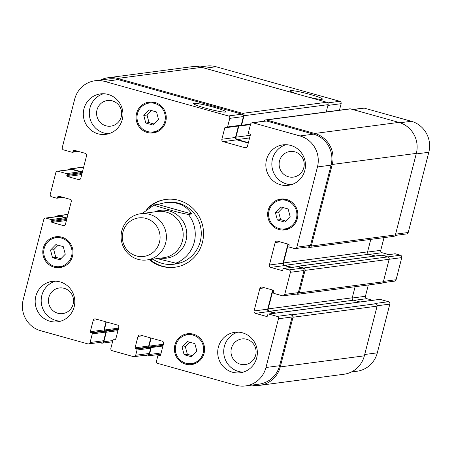 <?xml version="1.0" encoding="UTF-8"?>
<svg xmlns="http://www.w3.org/2000/svg" width="452" height="452" viewBox="0 0 452 452"><rect width="100%" height="100%" fill="white"/><g stroke="black" fill="none" stroke-linecap="round" stroke-linejoin="round"><path stroke-width="0.68" d="M191.755 213.965L188.337 214.417C183.297 213.593 177.077 212.078 169.669 209.881C163.929 208.248 154.166 205.626 154.285 204.909L157.703 204.457L191.755 213.965C185.975 205.214 177.133 201.439 165.234 202.643L157.703 204.457M142.075 213.536L154.285 204.909M157.11 258.6L175.822 263.154L179.246 262.702L173.359 264.301C166.528 265.098 159.646 263.392 152.714 259.182M175.161 267.2A34.205 33.205 82.5 0 1 150.024 259.533M148.877 207.615A34.205 33.205 82.5 0 1 166.223 199.377M146.589 209.225A34.205 33.205 82.5 0 1 165.856 199.422A34.205 33.205 82.5 0 1 202.451 242.306A34.205 33.205 82.5 0 1 174.788 267.251A34.205 33.205 82.5 0 1 149.284 259.634M165.234 202.643L166.997 202.411A31.098 30.188 82.5 0 1 200.27 241.396A31.098 30.188 82.5 0 1 175.122 264.07L173.359 264.301M146.798 259.962L163.596 257.747A23.323 22.64 -97.5 0 0 182.45 240.741A23.323 22.64 -97.5 0 0 157.499 211.502L140.708 213.717A23.323 22.64 -97.5 0 0 121.305 239.797A23.323 22.64 -97.5 0 0 146.798 259.962A23.323 22.64 -97.5 0 0 165.658 242.956A23.323 22.64 -97.5 0 0 140.708 213.717M159.466 242.266A19.436 18.865 -97.5 0 0 136.255 218.389A19.436 18.865 -97.5 0 0 127.916 250.86A19.436 18.865 -97.5 0 0 159.466 242.266M298.037 94.242A16.645 1.525 -165.6 0 1 290.167 90.846A16.645 1.525 -165.6 0 1 290.653 90.62A16.645 1.525 -165.6 0 1 308.473 93.976A16.645 1.525 -165.6 0 1 322.412 99.124A16.645 1.525 -165.6 0 1 306.953 96.728M194.083 103.344A16.645 1.525 -165.6 0 1 211.903 106.706A16.645 1.525 -165.6 0 1 225.847 111.853A16.645 1.525 -165.6 0 1 209.338 109.192A16.645 1.525 -165.6 0 1 193.597 103.57A16.645 1.525 -165.6 0 1 194.083 103.344M339.458 110.192L341.13 103.683A1.944 1.887 -97.5 0 0 339.785 101.299L216.028 66.743A25.267 24.527 -97.5 0 0 206.468 66.065L199.942 66.924M395.195 235.424L406.642 233.916A1.944 1.887 -97.5 0 0 408.212 232.497L428.812 152.273A25.267 24.527 -97.5 0 0 411.337 121.277L364.244 108.13A1.944 1.887 -97.5 0 0 363.51 108.079L352.696 109.503M388.81 254.6L382.087 252.724A1.944 1.887 82.5 0 1 380.742 250.34L384.008 237.633M382.85 282.686L394.511 281.15A1.944 1.887 -97.5 0 0 396.088 279.731L401.766 257.617A1.944 1.887 -97.5 0 0 400.421 255.233L395.308 253.804A0.78 0.757 -97.5 0 0 395.014 253.781L382.511 255.431M372.612 300.297L366.77 298.67A1.944 1.887 82.5 0 1 365.425 296.286L368.329 284.975M351.373 371.99L356.888 371.261A25.267 24.527 -97.5 0 0 377.313 352.837L389.827 304.1A1.944 1.887 -97.5 0 0 388.483 301.716L380.087 299.371A0.78 0.757 -97.5 0 0 379.793 299.354L268.437 314.027A0.78 0.757 -97.5 0 0 267.81 314.592L267.471 315.903A0.78 0.757 82.5 0 1 266.55 316.451L255.414 313.343A1.944 1.887 82.5 0 1 254.069 310.959L259.849 288.466A1.944 1.887 82.5 0 1 262.154 287.099L273.29 290.207A0.78 0.757 82.5 0 1 273.827 291.161L273.488 292.472A0.78 0.757 -97.5 0 0 274.025 293.427L282.421 295.772A1.944 1.887 -97.5 0 0 284.732 294.41L290.41 272.29A1.944 1.887 -97.5 0 0 289.065 269.906L283.952 268.477A0.78 0.757 -97.5 0 0 283.031 269.025L282.788 269.963A0.78 0.757 82.5 0 1 281.867 270.505L270.731 267.398A1.944 1.887 82.5 0 1 269.392 265.013L275.166 242.521A1.944 1.887 82.5 0 1 277.471 241.153L288.608 244.266A0.78 0.757 82.5 0 1 289.144 245.216L288.901 246.154A0.78 0.757 -97.5 0 0 289.438 247.108L294.551 248.538A1.944 1.887 -97.5 0 0 296.857 247.171L317.457 166.946A25.267 24.527 -97.5 0 0 299.987 135.95L252.888 122.803A1.944 1.887 -97.5 0 0 250.583 124.164L248.368 132.792A0.78 0.757 -97.5 0 0 248.905 133.741L249.82 133.995A0.78 0.757 82.5 0 1 250.357 134.95L247.419 146.386A1.944 1.887 82.5 0 1 245.114 147.753L223.209 141.634A1.944 1.887 82.5 0 1 221.864 139.25L224.802 127.814A0.78 0.757 82.5 0 1 225.723 127.272L226.638 127.526A0.78 0.757 -97.5 0 0 227.559 126.978L229.774 118.356A1.944 1.887 -97.5 0 0 228.429 115.972L104.672 81.416A25.267 24.527 -97.5 0 0 95.112 80.739A25.267 24.527 -97.5 0 0 74.687 99.163L62.269 147.522A1.944 1.887 -97.5 0 0 63.613 149.906L72.009 152.251A0.78 0.757 -97.5 0 0 72.93 151.708L73.173 150.77A0.78 0.757 82.5 0 1 74.094 150.222L85.23 153.33A1.944 1.887 82.5 0 1 86.575 155.714L80.801 178.207A1.944 1.887 82.5 0 1 78.49 179.574L67.359 176.466A0.78 0.757 82.5 0 1 66.817 175.512L67.06 174.574A0.78 0.757 -97.5 0 0 66.523 173.619L58.127 171.274A1.944 1.887 -97.5 0 0 55.816 172.641L50.234 194.383A1.944 1.887 -97.5 0 0 51.579 196.767L56.692 198.196A0.78 0.757 -97.5 0 0 57.613 197.648L57.856 196.71A0.78 0.757 82.5 0 1 58.777 196.168L69.913 199.275A1.944 1.887 82.5 0 1 71.258 201.66L65.478 224.152A1.944 1.887 82.5 0 1 63.173 225.52L52.036 222.407A0.78 0.757 82.5 0 1 51.5 221.457L51.743 220.519A0.78 0.757 -97.5 0 0 51.206 219.565L46.093 218.135A1.944 1.887 -97.5 0 0 43.787 219.502L23.188 299.727A25.267 24.527 -97.5 0 0 40.663 330.723L87.756 343.87A1.944 1.887 -97.5 0 0 90.061 342.509L92.276 333.887A0.78 0.757 -97.5 0 0 91.739 332.932L90.824 332.678A0.78 0.757 82.5 0 1 90.287 331.723L93.225 320.287A1.944 1.887 82.5 0 1 95.53 318.926L117.435 325.039A1.944 1.887 82.5 0 1 118.78 327.423L115.842 338.859A0.78 0.757 82.5 0 1 114.921 339.401L114.006 339.147A0.78 0.757 -97.5 0 0 113.085 339.695L110.87 348.317A1.944 1.887 -97.5 0 0 112.215 350.701L133.391 356.611A1.944 1.887 -97.5 0 0 135.696 355.249L137.041 350.001A0.78 0.757 -97.5 0 0 136.504 349.046L135.594 348.791A0.78 0.757 82.5 0 1 135.058 347.837L137.99 336.401A1.944 1.887 82.5 0 1 140.295 335.039L162.2 341.153A1.944 1.887 82.5 0 1 163.545 343.537L160.613 354.973A0.78 0.757 82.5 0 1 159.686 355.521L158.776 355.261A0.78 0.757 -97.5 0 0 157.85 355.809L156.505 361.058A1.944 1.887 -97.5 0 0 157.85 363.442L235.972 385.257A25.267 24.527 -97.5 0 0 245.532 385.935A25.267 24.527 -97.5 0 0 265.962 367.51L278.472 318.773A1.944 1.887 -97.5 0 0 277.127 316.389L268.731 314.05A0.78 0.757 -97.5 0 0 268.437 314.027M288.122 208.977L290.127 216.564L284.754 222.096L277.375 220.034L275.37 212.446L280.743 206.914L288.122 208.977M282.963 207.536L278.607 212.022L280.613 219.61L285.771 221.051M275.37 212.446L278.607 212.022M277.375 220.034L280.613 219.61M194.857 343.644L196.863 351.232L191.49 356.764L184.111 354.701L182.111 347.113L187.484 341.582L194.857 343.644M189.699 342.204L185.343 346.69L187.348 354.278L192.507 355.718M182.111 347.113L185.343 346.69M184.111 354.701L187.348 354.278M63.269 246.639L65.274 254.227L59.901 259.759L52.522 257.697L50.517 250.109L55.89 244.577L63.269 246.639M58.11 245.199L53.754 249.685L55.76 257.273L60.918 258.713M50.517 250.109L53.754 249.685M52.522 257.697L55.76 257.273M156.533 111.972L158.533 119.56L153.166 125.091L145.787 123.029L143.781 115.441L149.154 109.909L156.533 111.972M151.375 110.531L147.019 115.017L149.019 122.605L154.177 124.046M143.781 115.441L147.019 115.017M145.787 123.029L149.019 122.605M61.523 237.114A14.577 14.153 -97.5 0 0 59.687 237.232L55.991 237.718A14.577 14.153 -97.5 0 0 43.867 254.018A14.577 14.153 -97.5 0 0 59.8 266.618A14.577 14.153 -97.5 0 0 72.026 253.176A14.577 14.153 -97.5 0 0 61.506 238.108A14.577 14.153 -97.5 0 0 55.991 237.718M59.8 266.618L63.495 266.132A14.577 14.153 -97.5 0 0 65.303 265.77M57.726 236.628A15.549 15.097 -97.5 0 0 54.189 238.08M57.963 266.736A15.549 15.097 -97.5 0 0 61.76 267.222M61.749 237.17A15.549 15.097 82.5 0 1 72.97 253.239A15.549 15.097 82.5 0 1 59.93 267.584A15.549 15.097 82.5 0 1 42.929 254.143A15.549 15.097 82.5 0 1 55.867 236.752A15.549 15.097 82.5 0 1 61.749 237.17M193.117 334.118A14.577 14.153 -97.5 0 0 191.281 334.237L187.58 334.723A14.577 14.153 -97.5 0 0 175.455 351.023A14.577 14.153 -97.5 0 0 191.388 363.623A14.577 14.153 -97.5 0 0 203.615 350.181A14.577 14.153 -97.5 0 0 193.094 335.113A14.577 14.153 -97.5 0 0 187.58 334.723M191.388 363.623L195.089 363.137A14.577 14.153 -97.5 0 0 196.891 362.775M189.32 333.632A15.549 15.097 -97.5 0 0 185.778 335.085M189.552 363.741A15.549 15.097 -97.5 0 0 193.349 364.227M193.337 334.175A15.549 15.097 82.5 0 1 204.558 350.243A15.549 15.097 82.5 0 1 191.518 364.589A15.549 15.097 82.5 0 1 174.523 351.147A15.549 15.097 82.5 0 1 187.456 333.757A15.549 15.097 82.5 0 1 193.337 334.175M286.376 199.451A14.577 14.153 -97.5 0 0 284.54 199.569L280.845 200.055A14.577 14.153 -97.5 0 0 268.72 216.355A14.577 14.153 -97.5 0 0 284.653 228.955A14.577 14.153 -97.5 0 0 296.879 215.514A14.577 14.153 -97.5 0 0 286.359 200.445A14.577 14.153 -97.5 0 0 280.845 200.055M284.653 228.955L288.348 228.469A14.577 14.153 -97.5 0 0 290.156 228.107M282.579 198.965A15.549 15.097 -97.5 0 0 279.042 200.417M282.816 229.074A15.549 15.097 -97.5 0 0 286.613 229.559M286.602 199.507A15.549 15.097 82.5 0 1 297.823 215.576A15.549 15.097 82.5 0 1 284.783 229.921A15.549 15.097 82.5 0 1 267.782 216.48A15.549 15.097 82.5 0 1 280.72 199.089A15.549 15.097 82.5 0 1 286.602 199.507M154.787 102.446A14.577 14.153 -97.5 0 0 152.951 102.564L149.256 103.05A14.577 14.153 -97.5 0 0 137.131 119.351A14.577 14.153 -97.5 0 0 153.064 131.95A14.577 14.153 -97.5 0 0 165.291 118.509A14.577 14.153 -97.5 0 0 154.77 103.44A14.577 14.153 -97.5 0 0 149.256 103.05M153.064 131.95L156.759 131.464A14.577 14.153 -97.5 0 0 158.562 131.103M150.991 101.96A15.549 15.097 -97.5 0 0 147.454 103.412M151.228 132.069A15.549 15.097 -97.5 0 0 155.025 132.555M155.008 102.502A15.549 15.097 82.5 0 1 166.234 118.571A15.549 15.097 82.5 0 1 153.188 132.916A15.549 15.097 82.5 0 1 136.193 119.475A15.549 15.097 82.5 0 1 149.126 102.084A15.549 15.097 82.5 0 1 155.008 102.502M60.043 281.895A20.408 19.809 82.5 0 1 74.772 302.987A20.408 19.809 82.5 0 1 57.658 321.807A20.408 19.809 82.5 0 1 35.352 304.168A20.408 19.809 82.5 0 1 52.325 281.347A20.408 19.809 82.5 0 1 60.043 281.895M242.577 332.858A20.408 19.809 82.5 0 1 257.312 353.95A20.408 19.809 82.5 0 1 240.193 372.776A20.408 19.809 82.5 0 1 217.887 355.131A20.408 19.809 82.5 0 1 234.859 332.31A20.408 19.809 82.5 0 1 242.577 332.858M290.709 145.414A20.408 19.809 82.5 0 1 305.439 166.505A20.408 19.809 82.5 0 1 288.32 185.326A20.408 19.809 82.5 0 1 266.013 167.686A20.408 19.809 82.5 0 1 282.986 144.866A20.408 19.809 82.5 0 1 290.709 145.414M108.175 94.451A20.408 19.809 82.5 0 1 122.904 115.542A20.408 19.809 82.5 0 1 105.785 134.363A20.408 19.809 82.5 0 1 83.479 116.718A20.408 19.809 82.5 0 1 100.451 93.903A20.408 19.809 82.5 0 1 108.175 94.451M55.359 281.189A20.408 19.809 -97.5 0 0 41.358 303.377A20.408 19.809 -97.5 0 0 60.63 321.174M57.799 313.247A12.916 12.543 -97.5 0 0 62.687 313.592A12.916 12.543 -97.5 0 0 73.433 299.151A12.916 12.543 -97.5 0 0 59.308 287.98A12.916 12.543 -97.5 0 0 48.471 299.896A12.916 12.543 -97.5 0 0 57.799 313.247M237.893 332.152A20.408 19.809 -97.5 0 0 223.893 354.34A20.408 19.809 -97.5 0 0 243.165 372.137M240.334 364.21A12.916 12.543 -97.5 0 0 245.221 364.555A12.916 12.543 -97.5 0 0 255.968 350.114A12.916 12.543 -97.5 0 0 241.843 338.943A12.916 12.543 -97.5 0 0 231.012 350.859A12.916 12.543 -97.5 0 0 240.334 364.21M286.026 144.708A20.408 19.809 -97.5 0 0 272.019 166.89A20.408 19.809 -97.5 0 0 291.291 184.693M288.461 176.766A12.916 12.543 -97.5 0 0 293.348 177.111A12.916 12.543 -97.5 0 0 304.094 162.663A12.916 12.543 -97.5 0 0 289.975 151.499A12.916 12.543 -97.5 0 0 279.138 163.415A12.916 12.543 -97.5 0 0 288.461 176.766M103.485 93.745A20.408 19.809 -97.5 0 0 89.485 115.927A20.408 19.809 -97.5 0 0 108.757 133.73M105.926 125.797A12.916 12.543 -97.5 0 0 110.813 126.148A12.916 12.543 -97.5 0 0 121.56 111.7A12.916 12.543 -97.5 0 0 107.44 100.53A12.916 12.543 -97.5 0 0 96.604 112.446A12.916 12.543 -97.5 0 0 105.926 125.797M95.112 80.739L108.746 78.942A25.267 24.527 82.5 0 1 118.3 79.625L242.063 114.175A1.944 1.887 82.5 0 1 243.408 116.559L241.193 125.181A0.78 0.757 82.5 0 1 240.56 125.752L226.932 127.549M81.755 174.483L81.083 174.291A0.78 0.757 -97.5 0 1 80.546 173.342L80.45 173.715A0.78 0.757 -97.5 0 0 80.987 174.67L81.659 174.856M57.393 171.223L71.02 169.427A1.944 1.887 82.5 0 1 71.755 169.477L80.151 171.822A0.78 0.757 82.5 0 1 80.688 172.777L67.06 174.574M66.438 220.423L65.766 220.237A0.78 0.757 -97.5 0 1 65.229 219.282L65.133 219.661A0.78 0.757 -97.5 0 0 65.67 220.616L66.342 220.802M45.358 218.084L58.986 216.288A1.944 1.887 82.5 0 1 59.726 216.344L64.834 217.768A0.78 0.757 82.5 0 1 65.37 218.723L51.743 220.519M112.542 341.808L102.248 343.164A1.944 1.887 82.5 0 0 103.819 341.752L106.271 332.192A0.78 0.757 82.5 0 0 105.734 331.237L105.367 331.135A0.78 0.757 82.5 0 1 105.904 332.09L103.694 340.712A1.944 1.887 82.5 0 1 102.118 342.13L88.49 343.921M105.994 321.847L103.92 329.926A0.78 0.757 -97.5 0 0 104.457 330.881L118.322 329.203M160.805 354.204L147.877 355.91A1.944 1.887 82.5 0 0 149.448 354.492L151.234 347.554L150.137 347.249A0.78 0.757 82.5 0 1 150.674 348.204L149.324 353.453A1.944 1.887 82.5 0 1 147.753 354.871L134.125 356.662M150.759 337.96L148.685 346.04A0.78 0.757 -97.5 0 0 149.222 346.995L163.087 345.317M280.263 366.905L364.357 355.826A25.267 24.527 -97.5 0 1 343.927 374.25L259.832 385.33A25.267 24.527 82.5 0 0 280.263 366.905L293.015 317.236A1.944 1.887 82.5 0 0 291.67 314.852L290.76 314.598A1.944 1.887 82.5 0 1 292.105 316.982L279.59 365.713A25.267 24.527 82.5 0 1 259.16 384.138L245.532 385.935M272.618 290.02L267.703 309.162A1.944 1.887 -97.5 0 0 269.047 311.547L274.884 313.174M283.658 268.454L297.292 266.663A0.78 0.757 82.5 0 1 297.586 266.68L302.693 268.109A1.944 1.887 82.5 0 1 304.038 270.494L298.36 292.613A1.944 1.887 82.5 0 1 296.789 294.026L283.161 295.823M287.935 244.074L283.02 263.217A1.944 1.887 -97.5 0 0 284.364 265.601L291.082 267.477M252.154 122.752L265.787 120.955A1.944 1.887 82.5 0 1 266.522 121.006L313.615 134.154A25.267 24.527 82.5 0 1 331.09 165.149L310.49 245.374A1.944 1.887 82.5 0 1 308.919 246.792L295.286 248.589M238.43 126.029L235.498 137.453A1.944 1.887 -97.5 0 0 236.842 139.837L248.284 143.035M100.626 80.01A25.267 24.527 82.5 0 1 108.073 77.75A25.267 24.527 82.5 0 1 117.627 78.433L242.667 113.339A1.944 1.887 82.5 0 1 244.012 115.723L241.554 125.283A0.78 0.757 82.5 0 1 240.633 125.831L240.413 125.769M238.854 125.978A0.78 0.757 -97.5 0 0 238.797 126.125L235.961 137.182A1.944 1.887 -97.5 0 0 237.3 139.566L248.38 142.657M68.84 169.715A1.944 1.887 82.5 0 1 70.941 168.85L80.247 171.449A0.78 0.757 82.5 0 1 80.784 172.404L80.688 172.777M264.137 121.17A1.944 1.887 82.5 0 1 266.397 119.966L314.767 133.47A25.267 24.527 82.5 0 1 332.243 164.466L311.304 246.007A1.944 1.887 82.5 0 1 308.998 247.368L307.569 246.967M296.806 266.725A0.78 0.757 82.5 0 1 297.682 266.307L303.704 267.991A1.944 1.887 82.5 0 1 305.049 270.375L299.275 292.868A1.944 1.887 82.5 0 1 296.964 294.229L296.416 294.077M288.297 244.176L283.483 262.945A1.944 1.887 -97.5 0 0 284.828 265.33L292.065 267.347M56.805 216.576A1.944 1.887 82.5 0 1 58.907 215.711L64.93 217.395A0.78 0.757 82.5 0 1 65.467 218.35L65.37 218.723M102.248 343.164A1.944 1.887 82.5 0 1 101.508 343.113L99.304 342.497M106.356 321.948L104.282 330.028A0.78 0.757 -97.5 0 0 104.819 330.983M272.98 290.122L268.166 308.891A1.944 1.887 -97.5 0 0 269.505 311.275L275.861 313.05M147.877 355.91A1.944 1.887 82.5 0 1 147.143 355.854L144.939 355.238M259.832 385.33A25.267 24.527 82.5 0 1 252.058 385.076M326.231 111.932L328.107 104.644A1.944 1.887 -97.5 0 0 326.762 102.259L201.722 67.348A25.267 24.527 -97.5 0 0 192.168 66.67L108.073 77.75M309.733 247.419L393.828 236.339A1.944 1.887 -97.5 0 0 395.398 234.921L416.337 153.386A25.267 24.527 -97.5 0 0 398.862 122.39L350.492 108.887A1.944 1.887 -97.5 0 0 349.752 108.836L265.663 119.916M375.273 256.024L368.917 254.25A1.944 1.887 82.5 0 1 367.578 251.866L370.781 239.379M359.956 301.964L353.6 300.19A1.944 1.887 82.5 0 1 352.255 297.806L355.102 286.721M297.704 294.286L381.793 283.201A1.944 1.887 -97.5 0 0 383.369 281.782L389.144 259.29A1.944 1.887 -97.5 0 0 387.799 256.905L381.776 255.227A0.78 0.757 -97.5 0 0 381.482 255.205L297.388 266.284M364.357 355.826L377.109 306.151A1.944 1.887 -97.5 0 0 375.765 303.767L374.855 303.512L388.483 301.716M151.126 338.062L149.053 346.142A0.78 0.757 -97.5 0 0 149.589 347.096M151.234 347.554L162.912 346.017M160.596 258.143A24.097 23.397 -97.5 0 0 186.026 240.571A24.097 23.397 -97.5 0 0 178.817 216.254A24.097 23.397 -97.5 0 0 154.499 211.898M175.822 263.154A31.098 30.188 -97.5 0 0 194.258 242.187A31.098 30.188 -97.5 0 0 188.337 214.417M118.3 79.625L104.672 81.416M77.332 151.126L72.93 151.708M75.128 150.51L73.173 150.77M79.925 179.387L78.49 179.574M80.987 174.67L67.359 176.466M80.45 173.715L66.817 175.512M80.151 171.822L66.523 173.619M71.755 169.477L58.127 171.274M62.014 197.072L57.613 197.648M59.811 196.456L57.856 196.71M64.608 225.328L63.173 225.52M65.67 220.616L52.036 222.407M65.133 219.661L51.5 221.457M64.834 217.768L51.206 219.565M59.726 216.344L46.093 218.135M103.694 340.712L90.061 342.509M105.904 332.09L92.276 333.887M105.367 331.135L91.739 332.932M103.92 329.926L90.287 331.723M104.457 330.881L90.824 332.678M98.112 319.643L93.225 320.287M115.492 339.328L114.921 339.401M115.825 338.91L114.006 339.147M149.324 353.453L135.696 355.249M150.674 348.204L137.041 350.001M150.137 347.249L136.504 349.046M148.685 346.04L135.058 347.837M149.222 346.995L135.594 348.791M142.877 335.757L137.99 336.401M160.262 355.441L159.686 355.521M160.596 355.023L158.776 355.261M279.59 365.713L265.962 367.51M292.105 316.982L278.472 318.773M290.76 314.598L277.127 316.389M267.121 316.377L266.55 316.451M269.047 311.547L255.414 313.343M267.703 309.162L254.069 310.959M264.736 287.822L259.849 288.466M298.36 292.613L284.732 294.41M304.038 270.494L290.41 272.29M302.693 268.109L289.065 269.906M297.586 266.68L283.952 268.477M282.443 270.432L281.867 270.505M284.364 265.601L270.731 267.398M283.02 263.217L269.392 265.013M280.054 241.876L275.166 242.521M310.49 245.374L296.857 247.171M331.09 165.149L317.457 166.946M313.615 134.154L299.987 135.95M266.522 121.006L252.888 122.803M246.549 147.561L245.114 147.753M236.842 139.837L223.209 141.634M235.498 137.453L221.864 139.25M226.808 127.554L224.802 127.814M241.193 125.181L227.559 126.978M243.408 116.559L229.774 118.356M242.063 114.175L228.429 115.972M204.841 68.218L216.028 66.743M364.696 354.498L377.313 352.837M377.171 305.772L389.827 304.1M354.119 300.337L366.77 298.67M352.215 298.026L365.425 296.286M383.465 281.398L396.088 279.731M305.049 270.375L401.766 257.617M387.765 256.9L400.421 255.233M382.658 255.47L395.308 253.804M369.437 254.391L382.087 252.724M367.532 252.08L380.742 250.34M395.596 234.159L408.212 232.497M416.196 153.934L428.812 152.273M400.071 122.763L411.337 121.277M353.057 109.604L364.244 108.13M327.903 105.429L341.13 103.683M327.717 102.892L339.785 101.299M283.483 262.945L367.578 251.866M284.828 265.33L368.917 254.25M297.682 266.307L381.776 255.227M303.704 267.991L387.799 256.905M299.275 292.868L383.369 281.782M268.166 308.891L352.255 297.806M269.505 311.275L353.6 300.19M268.731 314.05L380.087 299.371M291.67 314.852L375.765 303.767M293.015 317.236L377.109 306.151M149.053 346.142L163.364 344.254M149.448 354.492L161.127 352.95M104.282 330.028L118.593 328.141M105.734 331.237L118.221 329.593M106.271 332.192L117.949 330.649M103.819 341.752L112.864 340.559M58.907 215.711L67.953 214.519M64.93 217.395L67.297 217.084M65.467 218.35L67.026 218.141M65.229 219.282L66.783 219.079M65.766 220.237L66.512 220.141M70.941 168.85L83.631 167.178M80.247 171.449L82.614 171.138M80.784 172.404L82.343 172.201M80.546 173.342L82.1 173.133M81.083 174.291L81.829 174.195M117.627 78.433L201.722 67.348M242.667 113.339L326.762 102.259M244.012 115.723L328.107 104.644M241.554 125.283L250.606 124.091M238.797 126.125L240.803 125.859M235.961 137.182L250.267 135.295M237.3 139.566L249.589 137.945M266.397 119.966L350.492 108.887M314.767 133.47L398.862 122.39M332.243 164.466L416.337 153.386M311.304 246.007L395.398 234.921M72.303 152.273L78.507 151.454M56.986 198.219L63.19 197.4M113.712 339.124L115.848 338.847M158.482 355.244L160.613 354.961M67.992 214.367L58.172 215.66M83.671 167.025L70.207 168.799M250.476 124.594L240.927 125.854"/></g></svg>
